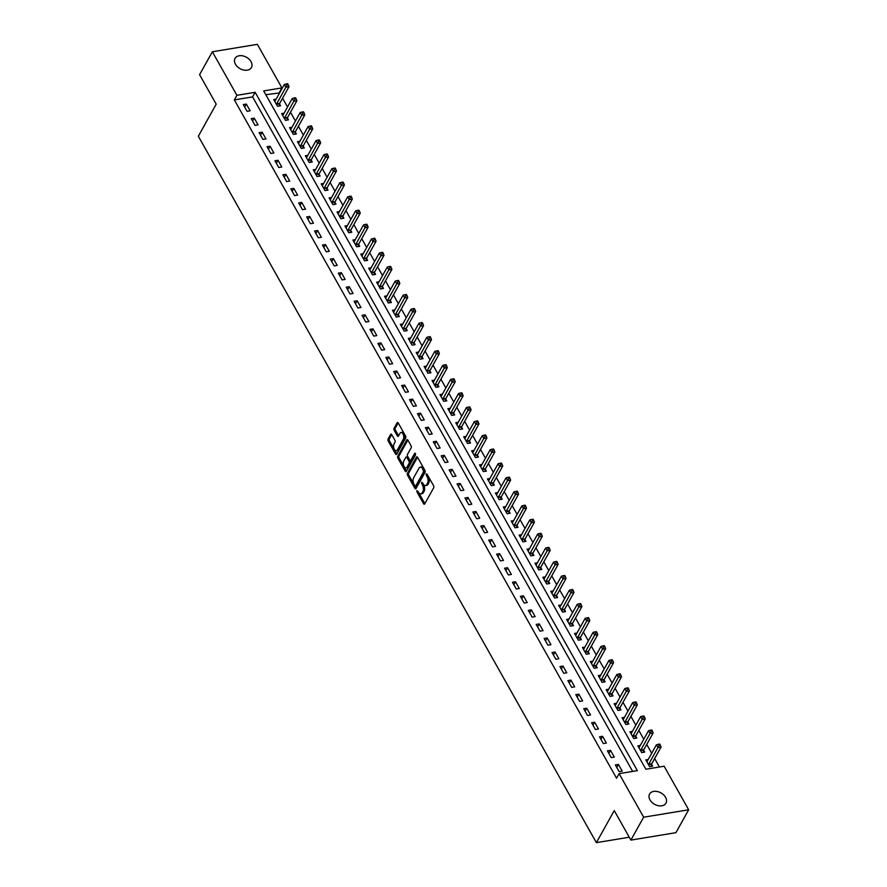 <?xml version="1.0" encoding="UTF-8"?>
<svg xmlns="http://www.w3.org/2000/svg" width="887" height="887" viewBox="0 0 887 887"><rect width="100%" height="100%" fill="white"/><g stroke="black" fill="none" stroke-linecap="round" stroke-linejoin="round"><path stroke-width="1.33" d="M416.868 490.6L416.957 491.997L423.565 503.716A1.441 0.776 -99.4 0 0 424.296 504.237A1.441 0.776 -99.4 0 0 424.685 503.927L433.71 487.739A1.441 0.776 -99.4 0 0 433.588 485.743L426.98 474.013L426.203 473.88L426.281 475.277L427.135 476.796A4.601 2.473 -99.4 0 1 427.523 483.204L426.769 484.546A4.601 2.473 -99.4 0 1 425.527 485.555A4.601 2.473 -99.4 0 1 423.177 483.892L421.536 482.24L422.478 485.156A4.601 2.473 -99.4 0 1 422.855 491.564L422.101 492.906A4.601 2.473 -99.4 0 1 420.87 493.915A4.601 2.473 -99.4 0 1 418.509 492.252L416.868 490.6M418.01 491.365L424.773 503.517A1.441 0.776 -99.4 0 0 424.851 503.628M427.334 474.645L428.354 476.596L427.135 476.796M422.678 483.005L423.687 484.956L422.478 485.156M251.043 61.669A9.369 6.531 -150.8 0 1 251.431 67.512A9.369 6.531 -150.8 0 1 243.737 70.04A9.369 6.531 -150.8 0 1 235.465 64.241A9.369 6.531 -150.8 0 1 235.077 58.387A9.369 6.531 -150.8 0 1 242.783 55.87A9.369 6.531 -150.8 0 1 251.043 61.669M665.56 797.313A9.369 6.531 -150.8 0 1 665.949 803.167A9.369 6.531 -150.8 0 1 658.254 805.684A9.369 6.531 -150.8 0 1 649.983 799.886A9.369 6.531 -150.8 0 1 649.594 794.031A9.369 6.531 -150.8 0 1 657.289 791.514A9.369 6.531 -150.8 0 1 665.56 797.313M391.755 434.663A1.441 0.776 -99.4 0 0 391.023 434.142A1.441 0.776 -99.4 0 0 390.635 434.453L388.096 438.998A1.441 0.776 -99.4 0 0 388.218 440.994L395.558 454.022A1.441 0.776 -99.4 0 0 396.289 454.532A1.441 0.776 -99.4 0 0 396.677 454.222L405.703 438.045A1.441 0.776 -99.4 0 0 405.581 436.038L398.252 423.021A1.441 0.776 -99.4 0 0 397.509 422.5A1.441 0.776 -99.4 0 0 397.121 422.811L394.072 428.299A1.441 0.776 -99.4 0 0 394.183 430.306L397.332 435.872A1.441 0.776 -99.4 0 0 398.063 436.393A1.441 0.776 -99.4 0 0 398.451 436.071L399.97 433.355A3.847 2.073 -99.4 0 1 401.002 432.512A3.847 2.073 -99.4 0 1 403.397 434.874A3.847 2.073 -99.4 0 1 403.297 439.265L397.354 449.909A3.847 2.073 -99.4 0 1 396.312 450.751A3.847 2.073 -99.4 0 1 393.917 448.39A3.847 2.073 -99.4 0 1 394.028 444.01L395.014 442.236A1.441 0.776 -99.4 0 0 394.892 440.229L391.755 434.663M688.667 809.787L675.905 832.682L630.879 840.1L614.259 810.596L596.374 842.65L198.333 136.221L216.206 104.167L199.586 74.663L212.359 51.768L257.374 44.35L281.911 87.902L263.661 90.917L645.88 769.24L664.13 766.224L688.667 809.787L643.652 817.204L619.115 773.652L637.365 770.637L255.146 92.315L236.896 95.319L212.359 51.768M630.879 840.1L643.652 817.204M632.664 771.413L252.595 96.894L234.345 99.898L616.554 778.232L619.115 773.652M234.345 99.898L236.896 95.319M407.432 473.303A1.441 0.776 -99.4 0 0 407.554 475.31L414.894 488.327A1.441 0.776 -99.4 0 0 415.626 488.848A1.441 0.776 -99.4 0 0 416.014 488.537L425.039 472.35A1.441 0.776 -99.4 0 0 424.917 470.354L417.577 457.326A1.441 0.776 -99.4 0 0 416.846 456.816A1.441 0.776 -99.4 0 0 416.458 457.127L407.432 473.303L408.652 473.104A1.441 0.776 -99.4 0 0 408.774 475.11L416.103 488.127A1.441 0.776 -99.4 0 0 416.169 488.238M405.226 471.174L397.886 458.158A1.441 0.776 -99.4 0 1 397.764 456.151L406.789 439.974A1.441 0.776 -99.4 0 1 407.177 439.653A1.441 0.776 -99.4 0 1 407.92 440.174L411.058 445.751A1.441 0.776 -99.4 0 1 411.18 447.747L407.51 454.31A1.441 0.776 -99.4 0 0 407.632 456.317L409.716 460.009A1.441 0.776 -99.4 0 0 410.448 460.53A1.441 0.776 -99.4 0 0 410.836 460.209L414.65 453.379L415.526 454.931L406.346 471.374A1.441 0.776 -99.4 0 1 405.958 471.696A1.441 0.776 -99.4 0 1 405.226 471.174L406.434 470.975L399.106 457.958L397.886 458.158M622.208 771.158L618.416 764.406L615.367 764.916L619.17 771.657L622.208 771.158M614.292 757.099L610.5 750.358L607.451 750.857L611.254 757.609L614.292 757.099M606.375 743.051L602.583 736.31L599.534 736.809L603.337 743.561L606.375 743.051M598.459 729.003L594.667 722.262L591.618 722.761L595.421 729.502L598.459 729.003M590.542 714.955L586.75 708.214L583.701 708.713L587.504 715.454L590.542 714.955M582.626 700.907L578.834 694.166L575.785 694.665L579.588 701.406L582.626 700.907M574.709 686.86L570.918 680.107L567.868 680.617L571.671 687.358L574.709 686.86M566.793 672.801L563.001 666.059L559.952 666.558L563.755 673.311L566.793 672.801M558.877 658.753L555.085 652.012L552.036 652.51L555.839 659.252L558.877 658.753M550.96 644.705L547.168 637.964L544.119 638.463L547.922 645.204L550.96 644.705M543.044 630.657L539.252 623.916L536.203 624.415L540.006 631.156L543.044 630.657M535.127 616.609L531.324 609.857L528.286 610.367L532.089 617.108L535.127 616.609M527.211 602.561L523.408 595.809L520.37 596.319L524.173 603.06L527.211 602.561M519.294 588.502L515.491 581.761L512.453 582.26L516.256 589.012L519.294 588.502M511.378 574.454L507.575 567.713L504.537 568.212L508.34 574.953L511.378 574.454M503.461 560.407L499.658 553.665L496.62 554.164L500.423 560.906L503.461 560.407M495.545 546.359L491.742 539.618L488.704 540.116L492.507 546.858L495.545 546.359M487.628 532.311L483.825 525.559L480.787 526.069L484.59 532.81L487.628 532.311M479.712 518.252L475.909 511.511L472.871 512.01L476.674 518.762L479.712 518.252M471.795 504.204L467.992 497.463L464.954 497.962L468.757 504.714L471.795 504.204M463.879 490.156L460.076 483.415L457.038 483.914L460.841 490.655L463.879 490.156M455.962 476.108L452.159 469.367L449.121 469.866L452.924 476.607L455.962 476.108M448.046 462.06L444.243 455.319L441.205 455.818L445.008 462.559L448.046 462.06M440.129 448.013L436.326 441.26L433.288 441.77L437.091 448.512L440.129 448.013M432.213 433.954L428.41 427.212L425.372 427.711L429.175 434.464L432.213 433.954M424.296 419.906L420.493 413.165L417.455 413.664L421.258 420.405L424.296 419.906M416.38 405.858L412.577 399.117L409.539 399.616L413.342 406.357L416.38 405.858M408.463 391.81L404.66 385.069L401.623 385.568L405.426 392.309L408.463 391.81M400.547 377.762L396.744 371.021L393.706 371.52L397.509 378.261L400.547 377.762M392.631 363.714L388.828 356.962L385.79 357.472L389.593 364.213L392.631 363.714M384.714 349.655L380.911 342.914L377.873 343.413L381.676 350.165L384.714 349.655M376.798 335.608L372.995 328.866L369.957 329.365L373.76 336.106L376.798 335.608M368.881 321.56L365.078 314.818L362.04 315.317L365.843 322.059L368.881 321.56M360.965 307.512L357.162 300.771L354.124 301.27L357.927 308.011L360.965 307.512M353.048 293.464L349.245 286.712L346.207 287.222L350.01 293.963L353.048 293.464M345.132 279.416L341.329 272.664L338.291 273.163L342.094 279.915L345.132 279.416M337.215 265.357L333.412 258.616L330.374 259.115L334.166 265.867L337.215 265.357M329.299 251.309L325.496 244.568L322.458 245.067L326.25 251.808L329.299 251.309M321.382 237.261L317.579 230.52L314.541 231.019L318.333 237.76L321.382 237.261M313.466 223.214L309.663 216.472L306.625 216.971L310.417 223.712L313.466 223.214M305.549 209.166L301.746 202.413L298.708 202.923L302.5 209.665L305.549 209.166M297.633 195.107L293.83 188.366L290.792 188.864L294.584 195.617L297.633 195.107M289.716 181.059L285.913 174.318L282.875 174.817L286.667 181.569L289.716 181.059M281.8 167.011L277.997 160.27L274.959 160.769L278.751 167.51L281.8 167.011M273.883 152.963L270.08 146.222L267.042 146.721L270.834 153.462L273.883 152.963M265.967 138.915L262.164 132.174L259.126 132.673L262.918 139.414L265.967 138.915M258.05 124.867L254.247 118.115L251.209 118.625L255.001 125.366L258.05 124.867M250.134 110.808L246.331 104.067L243.293 104.566L247.085 111.319L250.134 110.808M659.429 767L654.661 758.54M651.69 753.263L646.745 744.492M643.774 739.215L638.828 730.444M635.857 725.167L630.912 716.397M627.941 711.119L622.996 702.338M620.024 697.071L615.079 688.29M612.108 683.023L607.163 674.242M604.191 668.964L599.246 660.194M596.275 654.916L591.33 646.146M588.358 640.869L583.413 632.087M580.442 626.821L575.497 618.039M572.525 612.773L567.58 603.992M564.609 598.725L559.664 589.944M556.692 584.666L551.747 575.896M548.776 570.618L543.831 561.848M540.859 556.57L535.914 547.789M532.943 542.522L527.998 533.741M525.026 528.475L520.081 519.693M517.11 514.416L512.165 505.645M509.193 500.368L504.248 491.598M501.277 486.32L496.332 477.55M493.36 472.272L488.415 463.491M485.444 458.224L480.499 449.443M477.528 444.176L472.583 435.395M469.611 430.117L464.666 421.347M461.695 416.07L456.75 407.299M453.778 402.022L448.833 393.251M445.862 387.974L440.917 379.192M437.945 373.926L433 365.145M430.029 359.878L425.084 351.097M422.112 345.819L417.167 337.049M414.196 331.771L409.251 323.001M406.279 317.723L401.334 308.942M398.363 303.676L393.418 294.894M390.446 289.628L385.501 280.846M382.53 275.569L377.585 266.799M374.613 261.521L369.668 252.751M366.697 247.473L361.752 238.703M358.78 233.425L353.835 224.644M350.864 219.377L345.919 210.596M342.947 205.329L338.002 196.548M335.031 191.27L330.075 182.5M327.103 177.223L322.158 168.452M319.187 163.175L314.242 154.405M311.27 149.127L306.325 140.346M303.354 135.079L298.409 126.298M295.438 121.031L290.492 112.25M287.521 106.972L282.576 98.202M279.605 92.924L265.812 94.721M648.22 759.494L645.791 759.893L649.583 766.645L652.632 766.135L651.601 764.317M640.303 745.446L637.875 745.845L641.667 752.597L644.716 752.087L643.685 750.258M632.387 731.398L629.958 731.797L633.75 738.538L636.799 738.039L635.768 736.21M624.47 717.35L622.042 717.749L625.834 724.491L628.883 723.992L627.852 722.162M616.554 703.302L614.126 703.701L617.917 710.443L620.967 709.944L619.935 708.114M608.637 689.243L606.209 689.654L610.001 696.395L613.05 695.896L612.019 694.066M600.721 675.195L598.293 675.595L602.085 682.347L605.134 681.837L604.102 680.019M592.804 661.148L590.376 661.547L594.168 668.288L597.217 667.789L596.186 665.96M584.888 647.1L582.46 647.499L586.252 654.24L589.301 653.741L588.269 651.912M576.971 633.052L574.543 633.451L578.335 640.192L581.384 639.693L580.353 637.864M569.055 619.004L566.627 619.403L570.419 626.144L573.468 625.645L572.437 623.816M561.138 604.945L558.699 605.355L562.502 612.097L565.551 611.598L564.52 609.768M553.222 590.897L550.783 591.296L554.586 598.049L557.635 597.539L556.604 595.709M545.305 576.849L542.866 577.249L546.669 583.99L549.718 583.491L548.687 581.661M537.389 562.801L534.95 563.201L538.753 569.942L541.802 569.443L540.771 567.613M529.461 548.754L527.033 549.153L530.836 555.894L533.874 555.395L532.854 553.566M521.545 534.706L519.117 535.105L522.92 541.846L525.958 541.347L524.938 539.518M513.628 520.647L511.2 521.046L515.003 527.798L518.041 527.299L517.021 525.47M505.712 506.599L503.284 506.998L507.087 513.75L510.125 513.24L509.105 511.411M497.795 492.551L495.367 492.95L499.17 499.691L502.208 499.193L501.188 497.363M489.879 478.503L487.451 478.902L491.254 485.644L494.292 485.145L493.261 483.315M481.963 464.455L479.534 464.855L483.337 471.596L486.375 471.097L485.344 469.267M474.046 450.408L471.618 450.807L475.421 457.548L478.459 457.049L477.428 455.219M466.13 436.349L463.701 436.748L467.504 443.5L470.542 442.99L469.511 441.172M458.213 422.301L455.785 422.7L459.588 429.452L462.626 428.942L461.595 427.113M450.297 408.253L447.868 408.652L451.671 415.393L454.709 414.894L453.678 413.065M442.38 394.205L439.952 394.604L443.755 401.345L446.793 400.846L445.762 399.017M434.464 380.157L432.036 380.556L435.839 387.297L438.877 386.799L437.845 384.969M426.547 366.098L424.119 366.508L427.922 373.25L430.96 372.751L429.929 370.921M418.631 352.05L416.203 352.449L420.006 359.202L423.044 358.692L422.012 356.873M410.714 338.002L408.286 338.402L412.089 345.143L415.127 344.644L414.096 342.814M402.798 323.955L400.37 324.354L404.173 331.095L407.211 330.596L406.179 328.767M394.881 309.907L392.453 310.306L396.256 317.047L399.294 316.548L398.263 314.719M386.965 295.859L384.537 296.258L388.34 302.999L391.378 302.5L390.347 300.671M379.048 281.8L376.62 282.21L380.423 288.951L383.461 288.452L382.43 286.623M371.132 267.752L368.704 268.151L372.507 274.903L375.545 274.393L374.514 272.564M363.215 253.704L360.787 254.103L364.59 260.845L367.628 260.346L366.597 258.516M355.299 239.656L352.871 240.055L356.674 246.797L359.712 246.298L358.681 244.468M347.382 225.608L344.954 226.008L348.757 232.749L351.795 232.25L350.764 230.42M339.466 211.561L337.038 211.96L340.841 218.701L343.879 218.202L342.848 216.373M331.55 197.502L329.121 197.901L332.924 204.653L335.962 204.154L334.931 202.325M323.633 183.454L321.205 183.853L325.008 190.605L328.046 190.095L327.015 188.266M315.717 169.406L313.288 169.805L317.091 176.546L320.129 176.047L319.098 174.218M307.8 155.358L305.372 155.757L309.175 162.498L312.213 161.999L311.182 160.17M299.884 141.31L297.455 141.709L301.258 148.451L304.296 147.952L303.265 146.122M291.967 127.251L289.539 127.661L293.342 134.403L296.38 133.904L295.349 132.074M284.051 113.203L281.623 113.603L285.426 120.355L288.463 119.845L287.432 118.026M276.134 99.156L273.706 99.555L277.509 106.296L280.547 105.797L279.516 103.967M596.374 842.65L629.271 837.228M279.361 92.481L281.911 87.902M252.595 96.894L255.146 92.315M618.416 764.406L616.764 767.377M610.5 750.358L608.848 753.329M602.583 736.31L600.92 739.27M594.667 722.262L593.004 725.222M586.75 708.214L585.087 711.174M578.834 694.166L577.171 697.127M570.918 680.107L569.254 683.079M563.001 666.059L561.338 669.031M555.085 652.012L553.421 654.972M547.168 637.964L545.505 640.924M539.252 623.916L537.589 626.876M531.324 609.857L529.672 612.828M523.408 595.809L521.756 598.78M515.491 581.761L513.839 584.733M507.575 567.713L505.923 570.674M499.658 553.665L498.006 556.626M491.742 539.618L490.09 542.578M483.825 525.559L482.173 528.53M475.909 511.511L474.257 514.482M467.992 497.463L466.34 500.423M460.076 483.415L458.424 486.375M452.159 469.367L450.507 472.327M444.243 455.319L442.591 458.28M436.326 441.26L434.674 444.232M428.41 427.212L426.758 430.184M420.493 413.165L418.841 416.125M412.577 399.117L410.925 402.077M404.66 385.069L403.008 388.029M396.744 371.021L395.092 373.981M388.828 356.962L387.175 359.934M380.911 342.914L379.259 345.886M372.995 328.866L371.343 331.827M365.078 314.818L363.426 317.779M357.162 300.771L355.51 303.731M349.245 286.712L347.593 289.683M341.329 272.664L339.677 275.635M333.412 258.616L331.76 261.576M325.496 244.568L323.844 247.528M317.579 230.52L315.927 233.481M309.663 216.472L308.011 219.433M301.746 202.413L300.094 205.385M293.83 188.366L292.178 191.337M285.913 174.318L284.261 177.278M277.997 160.27L276.345 163.23M270.08 146.222L268.428 149.182M262.164 132.174L260.512 135.134M254.247 118.115L252.595 121.087M246.331 104.067L244.679 107.039M420.87 493.915L422.079 493.715A4.601 2.473 -99.4 0 0 423.321 492.706L422.101 492.906M423.687 484.956A4.601 2.473 -99.4 0 1 424.075 491.365L423.321 492.706M425.527 485.555L426.747 485.355A4.601 2.473 -99.4 0 0 427.989 484.346L426.769 484.546M428.354 476.596A4.601 2.473 -99.4 0 1 428.743 483.005L427.989 484.346M417.511 457.215L408.652 473.104M414.905 485.854L415.693 485.998L423.62 471.795L422.633 468.791A4.601 2.473 -99.4 0 0 420.283 467.139A4.601 2.473 -99.4 0 0 419.041 468.136L413.619 477.849A4.601 2.473 -99.4 0 0 414.007 484.258L414.905 485.854M416.313 485.899L415.693 485.998M420.283 467.139L421.491 466.939A4.601 2.473 -99.4 0 1 423.842 468.591L424.829 471.596L416.912 485.799M407.843 440.063L398.984 455.951A1.441 0.776 -99.4 0 0 399.106 457.958M410.448 460.53L411.668 460.331A1.441 0.776 -99.4 0 0 412.056 460.009L415.548 453.767M403.718 461.118A3.847 2.073 -99.4 0 0 403.607 465.509A3.847 2.073 -99.4 0 0 406.002 467.859A3.847 2.073 -99.4 0 0 407.044 467.028L409.14 463.269A1.441 0.776 -99.4 0 0 409.018 461.273L406.933 457.57A1.441 0.776 -99.4 0 0 406.202 457.049A1.441 0.776 -99.4 0 0 405.814 457.37L403.718 461.118M406.002 467.859L407.222 467.66A3.847 2.073 -99.4 0 0 408.264 466.828L407.044 467.028M406.202 457.049L407.41 456.849A1.441 0.776 -99.4 0 1 408.153 457.37L410.226 461.063A1.441 0.776 -99.4 0 1 410.348 463.069L408.264 466.828M396.312 450.751L397.531 450.552A3.847 2.073 -99.4 0 0 398.562 449.709L397.354 449.909M401.002 432.512L402.221 432.313A3.847 2.073 -99.4 0 1 404.616 434.674A3.847 2.073 -99.4 0 1 404.505 439.054L398.562 449.709M398.174 422.911L395.28 428.099A1.441 0.776 -99.4 0 0 395.402 430.095L398.54 435.672A1.441 0.776 -99.4 0 0 398.607 435.783M391.688 434.552L389.315 438.799A1.441 0.776 -99.4 0 0 389.437 440.795L396.777 453.811A1.441 0.776 -99.4 0 0 396.844 453.933M651.213 766.379L651.635 764.139A1.464 0.787 80.6 0 1 651.779 763.718L661.07 747.042L658.032 747.553L656.447 744.736L647.155 761.412A1.464 0.787 80.6 0 1 646.911 761.667L646.823 761.722M648.552 764.816L648.585 764.638A1.464 0.787 80.6 0 1 648.73 764.217L659.13 745.368L660.349 745.169L659.717 744.038L658.498 744.237L659.13 745.368M656.447 744.736L658.498 744.237M660.349 745.169L661.07 747.042M643.297 752.32L643.718 750.092A1.464 0.787 80.6 0 1 643.862 749.67L653.154 732.995L650.116 733.494L648.53 730.688L639.239 747.353A1.464 0.787 80.6 0 1 638.995 747.619L638.906 747.674M640.636 750.768L640.669 750.59A1.464 0.787 80.6 0 1 640.813 750.169L651.213 731.309L652.433 731.11L651.801 729.99L650.581 730.189L651.213 731.309M648.53 730.688L650.581 730.189M652.433 731.11L653.154 732.995M635.38 738.272L635.802 736.044A1.464 0.787 80.6 0 1 635.946 735.611L645.237 718.947L642.199 719.446L640.614 716.641L631.322 733.305A1.464 0.787 80.6 0 1 631.078 733.571L630.99 733.627M632.719 736.709L632.753 736.543A1.464 0.787 80.6 0 1 632.897 736.121L643.297 717.261L644.516 717.062L643.884 715.942L642.665 716.142L643.297 717.261M640.614 716.641L642.665 716.142M644.516 717.062L645.237 718.947M627.464 724.224L627.885 721.985A1.464 0.787 80.6 0 1 628.029 721.563L637.321 704.899L634.283 705.398L632.697 702.593L623.406 719.257A1.464 0.787 80.6 0 1 623.162 719.523L623.073 719.579M624.803 722.661L624.836 722.495A1.464 0.787 80.6 0 1 624.98 722.062L635.38 703.214L636.6 703.014L635.968 701.894L634.748 702.094L635.38 703.214M632.697 702.593L634.748 702.094M636.6 703.014L637.321 704.899M619.547 710.177L619.969 707.937A1.464 0.787 80.6 0 1 620.113 707.516L629.404 690.851L626.366 691.35L624.781 688.534L615.489 705.209A1.464 0.787 80.6 0 1 615.245 705.464L615.157 705.531M616.886 708.613L616.92 708.436A1.464 0.787 80.6 0 1 617.064 708.014L627.464 689.166L628.683 688.966L628.051 687.835L626.832 688.046L627.464 689.166M624.781 688.534L626.832 688.046M628.683 688.966L629.404 690.851M611.631 696.129L612.052 693.889A1.464 0.787 80.6 0 1 612.196 693.468L621.488 676.803L618.45 677.302L616.864 674.486L607.573 691.161A1.464 0.787 80.6 0 1 607.329 691.416L607.24 691.472M608.97 694.565L609.003 694.388A1.464 0.787 80.6 0 1 609.147 693.967L619.547 675.118L620.767 674.918L620.135 673.787L618.915 673.987L619.547 675.118M616.864 674.486L618.915 673.987M620.767 674.918L621.488 676.803M603.714 682.07L604.136 679.841A1.464 0.787 80.6 0 1 604.28 679.42L613.571 662.744L610.533 663.254L608.948 660.438L599.656 677.114A1.464 0.787 80.6 0 1 599.412 677.369L599.313 677.424M601.053 680.517L601.087 680.34A1.464 0.787 80.6 0 1 601.231 679.919L611.631 661.07L612.85 660.859L612.218 659.74L610.999 659.939L611.631 661.07M608.948 660.438L610.999 659.939M612.85 660.859L613.571 662.744M595.798 668.022L596.219 665.793A1.464 0.787 80.6 0 1 596.363 665.372L605.655 648.696L602.617 649.195L601.031 646.39L591.74 663.055A1.464 0.787 80.6 0 1 591.496 663.321L591.396 663.376M593.137 666.47L593.17 666.292A1.464 0.787 80.6 0 1 593.314 665.871L603.714 647.011L604.934 646.811L604.302 645.692L603.082 645.891L603.714 647.011M601.031 646.39L603.082 645.891M604.934 646.811L605.655 648.696M587.881 653.974L588.303 651.745A1.464 0.787 80.6 0 1 588.447 651.313L597.738 634.648L594.7 635.147L593.115 632.342L583.823 649.007A1.464 0.787 80.6 0 1 583.579 649.273L583.48 649.328M585.22 652.411L585.254 652.244A1.464 0.787 80.6 0 1 585.398 651.823L595.798 632.963L597.018 632.764L596.386 631.644L595.166 631.843L595.798 632.963M593.115 632.342L595.166 631.843M597.018 632.764L597.738 634.648M579.965 639.926L580.386 637.686A1.464 0.787 80.6 0 1 580.53 637.265L589.822 620.601L586.784 621.1L585.198 618.294L575.907 634.959A1.464 0.787 80.6 0 1 575.663 635.214L575.563 635.28M577.304 638.363L577.337 638.197A1.464 0.787 80.6 0 1 577.481 637.764L587.881 618.915L589.101 618.716L588.469 617.596L587.249 617.795L587.881 618.915M585.198 618.294L587.249 617.795M589.101 618.716L589.822 620.601M572.048 625.878L572.47 623.639A1.464 0.787 80.6 0 1 572.614 623.217L581.905 606.553L578.867 607.052L577.282 604.235L567.99 620.911A1.464 0.787 80.6 0 1 567.747 621.166L567.647 621.233M569.387 624.315L569.421 624.138A1.464 0.787 80.6 0 1 569.565 623.716L579.965 604.867L581.185 604.668L580.553 603.537L579.333 603.748L579.965 604.867M577.282 604.235L579.333 603.748M581.185 604.668L581.905 606.553M564.132 611.83L564.553 609.591A1.464 0.787 80.6 0 1 564.697 609.169L573.989 592.494L570.951 593.004L569.365 590.188L560.063 606.863A1.464 0.787 80.6 0 1 559.83 607.118L559.73 607.174M561.471 610.267L561.504 610.09A1.464 0.787 80.6 0 1 561.648 609.668L572.048 590.82L573.268 590.62L572.636 589.489L571.416 589.689L572.048 590.82M569.365 590.188L571.416 589.689M573.268 590.62L573.989 592.494M556.216 597.771L556.637 595.543A1.464 0.787 80.6 0 1 556.781 595.122L566.072 578.446L563.034 578.956L561.449 576.14L552.146 592.804A1.464 0.787 80.6 0 1 551.914 593.07L551.814 593.126M553.555 596.219L553.588 596.042A1.464 0.787 80.6 0 1 553.732 595.62L564.132 576.772L565.352 576.561L564.72 575.441L563.5 575.641L564.132 576.772M561.449 576.14L563.5 575.641M565.352 576.561L566.072 578.446M548.299 583.724L548.72 581.495A1.464 0.787 80.6 0 1 548.865 581.074L558.156 564.398L555.118 564.897L553.532 562.092L544.23 578.756A1.464 0.787 80.6 0 1 543.997 579.023L543.897 579.078M545.638 582.171L545.671 581.994A1.464 0.787 80.6 0 1 545.815 581.573L556.216 562.713L557.435 562.513L556.803 561.393L555.584 561.593L556.216 562.713M553.532 562.092L555.584 561.593M557.435 562.513L558.156 564.398M540.383 569.676L540.804 567.436A1.464 0.787 80.6 0 1 540.948 567.015L550.239 550.35L547.201 550.849L545.616 548.044L536.313 564.709A1.464 0.787 80.6 0 1 536.081 564.975L535.981 565.03M537.722 568.112L537.755 567.946A1.464 0.787 80.6 0 1 537.899 567.525L548.299 548.665L549.519 548.465L548.887 547.346L547.667 547.545L548.299 548.665M545.616 548.044L547.667 547.545M549.519 548.465L550.239 550.35M532.466 555.628L532.876 553.388A1.464 0.787 80.6 0 1 533.032 552.967L542.323 536.302L539.285 536.801L537.699 533.996L528.397 550.661A1.464 0.787 80.6 0 1 528.164 550.916L528.064 550.982M529.805 554.065L529.838 553.898A1.464 0.787 80.6 0 1 529.982 553.466L540.383 534.617L541.602 534.417L540.97 533.298L539.751 533.497L540.383 534.617M537.699 533.996L539.751 533.497M541.602 534.417L542.323 536.302M524.55 541.58L524.96 539.34A1.464 0.787 80.6 0 1 525.115 538.919L534.406 522.255L531.368 522.753L529.783 519.937L520.481 536.613A1.464 0.787 80.6 0 1 520.248 536.868L520.148 536.934M521.889 540.017L521.922 539.839A1.464 0.787 80.6 0 1 522.066 539.418L532.466 520.569L533.686 520.37L533.054 519.239L531.834 519.438L532.466 520.569M529.783 519.937L531.834 519.438M533.686 520.37L534.406 522.255M516.633 527.532L517.043 525.292A1.464 0.787 80.6 0 1 517.199 524.871L526.49 508.196L523.452 508.706L521.866 505.889L512.564 522.565A1.464 0.787 80.6 0 1 512.331 522.82L512.231 522.875M513.972 525.969L514.005 525.791A1.464 0.787 80.6 0 1 514.15 525.37L524.55 506.521L525.769 506.322L525.137 505.191L523.918 505.39L524.55 506.521M521.866 505.889L523.918 505.39M525.769 506.322L526.49 508.196M508.717 513.473L509.127 511.245A1.464 0.787 80.6 0 1 509.282 510.823L518.573 494.148L515.535 494.647L513.95 491.841L504.648 508.506A1.464 0.787 80.6 0 1 504.415 508.772L504.315 508.828M506.056 511.921L506.089 511.744A1.464 0.787 80.6 0 1 506.233 511.322L516.633 492.462L517.853 492.263L517.221 491.143L516.001 491.343L516.633 492.462M513.95 491.841L516.001 491.343M517.853 492.263L518.573 494.148M500.8 499.425L501.21 497.197A1.464 0.787 80.6 0 1 501.366 496.764L510.657 480.1L507.619 480.599L506.033 477.794L496.731 494.458A1.464 0.787 80.6 0 1 496.498 494.724L496.398 494.78M498.139 497.862L498.172 497.696A1.464 0.787 80.6 0 1 498.317 497.274L508.717 478.415L509.936 478.215L509.304 477.095L508.085 477.295L508.717 478.415M506.033 477.794L508.085 477.295M509.936 478.215L510.657 480.1M492.884 485.377L493.294 483.138A1.464 0.787 80.6 0 1 493.438 482.716L502.741 466.052L499.703 466.551L498.117 463.746L488.815 480.41A1.464 0.787 80.6 0 1 488.582 480.676L488.482 480.732M490.223 483.814L490.256 483.648A1.464 0.787 80.6 0 1 490.4 483.227L500.8 464.367L502.02 464.167L501.388 463.047L500.168 463.247L500.8 464.367M498.117 463.746L500.168 463.247M502.02 464.167L502.741 466.052M484.967 471.33L485.377 469.09A1.464 0.787 80.6 0 1 485.522 468.669L494.824 452.004L491.786 452.503L490.201 449.698L480.898 466.362A1.464 0.787 80.6 0 1 480.665 466.617L480.566 466.684M482.306 469.766L482.34 469.589A1.464 0.787 80.6 0 1 482.484 469.168L492.884 450.319L494.103 450.119L493.471 448.999L492.252 449.199L492.884 450.319M490.201 449.698L492.252 449.199M494.103 450.119L494.824 452.004M477.051 457.282L477.461 455.042A1.464 0.787 80.6 0 1 477.605 454.621L486.908 437.956L483.87 438.455L482.284 435.639L472.982 452.315A1.464 0.787 80.6 0 1 472.749 452.57L472.649 452.636M474.39 455.718L474.423 455.541A1.464 0.787 80.6 0 1 474.567 455.12L484.967 436.271L486.187 436.071L485.555 434.94L484.335 435.14L484.967 436.271M482.284 435.639L484.335 435.14M486.187 436.071L486.908 437.956M469.134 443.234L469.545 440.994A1.464 0.787 80.6 0 1 469.689 440.573L478.991 423.897L475.953 424.407L474.368 421.591L465.065 438.267A1.464 0.787 80.6 0 1 464.832 438.522L464.733 438.577M466.473 441.671L466.507 441.493A1.464 0.787 80.6 0 1 466.651 441.072L477.051 422.223L478.27 422.024L477.638 420.893L476.419 421.092L477.051 422.223M474.368 421.591L476.419 421.092M478.27 422.024L478.991 423.897M461.218 429.175L461.628 426.946A1.464 0.787 80.6 0 1 461.772 426.525L471.075 409.849L468.037 410.348L466.451 407.543L457.149 424.208A1.464 0.787 80.6 0 1 456.916 424.474L456.816 424.529M458.557 427.623L458.59 427.445A1.464 0.787 80.6 0 1 458.734 427.024L469.134 408.164L470.354 407.965L469.722 406.845L468.502 407.044L469.134 408.164M466.451 407.543L468.502 407.044M470.354 407.965L471.075 409.849M453.301 415.127L453.712 412.898A1.464 0.787 80.6 0 1 453.856 412.466L463.158 395.802L460.12 396.301L458.535 393.495L449.232 410.16A1.464 0.787 80.6 0 1 448.999 410.426L448.9 410.481M450.64 413.564L450.674 413.397A1.464 0.787 80.6 0 1 450.818 412.976L461.218 394.116L462.437 393.917L461.805 392.797L460.586 392.996L461.218 394.116M458.535 393.495L460.586 392.996M462.437 393.917L463.158 395.802M445.385 401.079L445.795 398.84A1.464 0.787 80.6 0 1 445.939 398.418L455.242 381.754L452.204 382.253L450.618 379.448L441.316 396.112A1.464 0.787 80.6 0 1 441.083 396.378L440.983 396.434M442.724 399.516L442.757 399.35A1.464 0.787 80.6 0 1 442.901 398.917L453.301 380.068L454.521 379.869L453.889 378.749L452.669 378.949L453.301 380.068M450.618 379.448L452.669 378.949M454.521 379.869L455.242 381.754M437.468 387.031L437.879 384.792A1.464 0.787 80.6 0 1 438.023 384.37L447.325 367.706L444.287 368.205L442.702 365.389L433.399 382.064A1.464 0.787 80.6 0 1 433.166 382.319L433.067 382.386M434.807 385.468L434.841 385.291A1.464 0.787 80.6 0 1 434.985 384.869L445.385 366.021L446.604 365.821L445.973 364.69L444.753 364.901L445.385 366.021M442.702 365.389L444.753 364.901M446.604 365.821L447.325 367.706M429.552 372.983L429.962 370.744A1.464 0.787 80.6 0 1 430.106 370.322L439.409 353.658L436.371 354.157L434.785 351.341L425.483 368.016A1.464 0.787 80.6 0 1 425.25 368.271L425.15 368.327M426.891 371.42L426.924 371.243A1.464 0.787 80.6 0 1 427.068 370.821L437.468 351.973L438.688 351.773L438.056 350.642L436.836 350.842L437.468 351.973M434.785 351.341L436.836 350.842M438.688 351.773L439.409 353.658M421.635 358.925L422.046 356.696A1.464 0.787 80.6 0 1 422.19 356.275L431.492 339.599L428.454 340.109L426.869 337.293L417.566 353.957A1.464 0.787 80.6 0 1 417.333 354.223L417.234 354.279M418.974 357.372L419.008 357.195A1.464 0.787 80.6 0 1 419.152 356.774L429.552 337.925L430.772 337.714L430.14 336.594L428.92 336.794L429.552 337.925M426.869 337.293L428.92 336.794M430.772 337.714L431.492 339.599M413.719 344.877L414.129 342.648A1.464 0.787 80.6 0 1 414.273 342.227L423.576 325.551L420.538 326.05L418.952 323.245L409.65 339.909A1.464 0.787 80.6 0 1 409.417 340.176L409.317 340.231M411.058 343.324L411.091 343.147A1.464 0.787 80.6 0 1 411.235 342.726L421.635 323.866L422.855 323.666L422.223 322.546L421.003 322.746L421.635 323.866M418.952 323.245L421.003 322.746M422.855 323.666L423.576 325.551M405.802 330.829L406.213 328.6A1.464 0.787 80.6 0 1 406.357 328.168L415.659 311.503L412.621 312.002L411.036 309.197L401.733 325.862A1.464 0.787 80.6 0 1 401.501 326.128L401.401 326.183M403.142 329.265L403.175 329.099A1.464 0.787 80.6 0 1 403.319 328.678L413.719 309.818L414.939 309.618L414.307 308.499L413.087 308.698L413.719 309.818M411.036 309.197L413.087 308.698M414.939 309.618L415.659 311.503M397.886 316.781L398.296 314.541A1.464 0.787 80.6 0 1 398.44 314.12L407.743 297.455L404.705 297.954L403.119 295.149L393.817 311.814A1.464 0.787 80.6 0 1 393.584 312.069L393.484 312.135M395.225 315.218L395.258 315.051A1.464 0.787 80.6 0 1 395.402 314.619L405.802 295.77L407.022 295.571L406.379 294.451L405.171 294.65L405.802 295.77M403.119 295.149L405.171 294.65M407.022 295.571L407.743 297.455M389.958 302.733L390.38 300.493A1.464 0.787 80.6 0 1 390.524 300.072L399.826 283.408L396.788 283.907L395.203 281.09L385.9 297.766A1.464 0.787 80.6 0 1 385.668 298.021L385.568 298.087M387.309 301.17L387.342 300.992A1.464 0.787 80.6 0 1 387.486 300.571L397.886 281.722L399.106 281.523L398.463 280.392L397.254 280.591L397.886 281.722M395.203 281.09L397.254 280.591M399.106 281.523L399.826 283.408M382.042 288.685L382.463 286.446A1.464 0.787 80.6 0 1 382.607 286.024L391.91 269.349L388.861 269.859L387.286 267.042L377.984 283.718A1.464 0.787 80.6 0 1 377.751 283.973L377.651 284.028M379.392 287.122L379.425 286.945A1.464 0.787 80.6 0 1 379.569 286.523L389.97 267.674L391.189 267.475L390.546 266.344L389.338 266.543L389.97 267.674M387.286 267.042L389.338 266.543M391.189 267.475L391.91 269.349M374.126 274.626L374.547 272.398A1.464 0.787 80.6 0 1 374.691 271.976L383.993 255.301L380.944 255.8L379.37 252.995L370.067 269.659A1.464 0.787 80.6 0 1 369.835 269.925L369.735 269.981M371.476 273.074L371.509 272.897A1.464 0.787 80.6 0 1 371.653 272.475L382.053 253.627L383.273 253.416L382.63 252.296L381.421 252.496L382.053 253.627M379.37 252.995L381.421 252.496M383.273 253.416L383.993 255.301M366.209 260.578L366.63 258.35A1.464 0.787 80.6 0 1 366.774 257.917L376.077 241.253L373.028 241.752L371.453 238.947L362.151 255.611A1.464 0.787 80.6 0 1 361.918 255.877L361.818 255.933M363.559 259.026L363.592 258.849A1.464 0.787 80.6 0 1 363.737 258.427L374.137 239.568L375.356 239.368L374.713 238.248L373.505 238.448L374.137 239.568M371.453 238.947L373.505 238.448M375.356 239.368L376.077 241.253M358.293 246.531L358.714 244.291A1.464 0.787 80.6 0 1 358.858 243.87L368.16 227.205L365.111 227.704L363.537 224.899L354.235 241.563A1.464 0.787 80.6 0 1 354.002 241.829L353.902 241.885M355.643 244.967L355.676 244.801A1.464 0.787 80.6 0 1 355.82 244.38L366.22 225.52L367.44 225.32L366.797 224.2L365.588 224.4L366.22 225.52M363.537 224.899L365.588 224.4M367.44 225.32L368.16 227.205M350.376 232.483L350.797 230.243A1.464 0.787 80.6 0 1 350.942 229.822L360.244 213.157L357.195 213.656L355.62 210.851L346.318 227.515A1.464 0.787 80.6 0 1 346.085 227.771L345.985 227.837M347.726 230.919L347.759 230.753A1.464 0.787 80.6 0 1 347.904 230.321L358.304 211.472L359.523 211.272L358.88 210.152L357.672 210.352L358.304 211.472M355.62 210.851L357.672 210.352M359.523 211.272L360.244 213.157M342.46 218.435L342.881 216.195A1.464 0.787 80.6 0 1 343.025 215.774L352.327 199.109L349.278 199.608L347.704 196.792L338.402 213.468A1.464 0.787 80.6 0 1 338.169 213.723L338.069 213.789M339.81 216.871L339.843 216.694A1.464 0.787 80.6 0 1 339.987 216.273L350.387 197.424L351.607 197.224L350.964 196.094L349.755 196.293L350.387 197.424M347.704 196.792L349.755 196.293M351.607 197.224L352.327 199.109M334.543 204.387L334.964 202.147A1.464 0.787 80.6 0 1 335.109 201.726L344.411 185.05L341.362 185.56L339.788 182.744L330.485 199.42A1.464 0.787 80.6 0 1 330.252 199.675L330.152 199.73M331.893 202.824L331.926 202.646A1.464 0.787 80.6 0 1 332.071 202.225L342.471 183.376L343.679 183.177L343.047 182.046L341.839 182.245L342.471 183.376M339.788 182.744L341.839 182.245M343.679 183.177L344.411 185.05M326.627 190.328L327.048 188.099A1.464 0.787 80.6 0 1 327.192 187.678L336.495 171.003L333.445 171.501L331.871 168.696L322.569 185.361A1.464 0.787 80.6 0 1 322.336 185.627L322.236 185.682M323.977 188.776L324.01 188.598A1.464 0.787 80.6 0 1 324.154 188.177L334.554 169.317L335.763 169.118L335.131 167.998L333.922 168.197L334.554 169.317M331.871 168.696L333.922 168.197M335.763 169.118L336.495 171.003M318.71 176.28L319.132 174.052A1.464 0.787 80.6 0 1 319.276 173.619L328.578 156.955L325.529 157.454L323.955 154.648L314.652 171.313A1.464 0.787 80.6 0 1 314.419 171.579L314.32 171.635M316.06 174.717L316.094 174.551A1.464 0.787 80.6 0 1 316.238 174.129L326.638 155.269L327.846 155.07L327.214 153.95L326.006 154.15L326.638 155.269M323.955 154.648L326.006 154.15M327.846 155.07L328.578 156.955M310.794 162.232L311.215 159.993A1.464 0.787 80.6 0 1 311.359 159.571L320.662 142.907L317.613 143.406L316.038 140.601L306.736 157.265A1.464 0.787 80.6 0 1 306.503 157.531L306.403 157.587M308.144 160.669L308.177 160.503A1.464 0.787 80.6 0 1 308.321 160.07L318.721 141.221L319.93 141.022L319.298 139.902L318.089 140.102L318.721 141.221M316.038 140.601L318.089 140.102M319.93 141.022L320.662 142.907M302.877 148.184L303.299 145.945A1.464 0.787 80.6 0 1 303.443 145.523L312.745 128.859L309.696 129.358L308.122 126.542L298.819 143.217A1.464 0.787 80.6 0 1 298.586 143.472L298.487 143.539M300.227 146.621L300.261 146.444A1.464 0.787 80.6 0 1 300.405 146.022L310.805 127.174L312.013 126.974L311.381 125.843L310.173 126.054L310.805 127.174M308.122 126.542L310.173 126.054M312.013 126.974L312.745 128.859M294.961 134.137L295.382 131.897A1.464 0.787 80.6 0 1 295.526 131.476L304.829 114.811L301.78 115.31L300.205 112.494L290.903 129.169A1.464 0.787 80.6 0 1 290.67 129.424L290.57 129.491M292.311 132.573L292.344 132.396A1.464 0.787 80.6 0 1 292.488 131.975L302.888 113.126L304.097 112.926L303.465 111.795L302.256 111.995L302.888 113.126M300.205 112.494L302.256 111.995M304.097 112.926L304.829 114.811M287.044 120.089L287.466 117.849A1.464 0.787 80.6 0 1 287.61 117.428L296.912 100.752L293.863 101.262L292.278 98.446L282.986 115.122A1.464 0.787 80.6 0 1 282.753 115.377L282.654 115.432M284.394 118.525L284.428 118.348A1.464 0.787 80.6 0 1 284.572 117.927L294.972 99.078L296.18 98.878L295.548 97.747L294.34 97.947L294.972 99.078M292.278 98.446L294.34 97.947M296.18 98.878L296.912 100.752M279.128 106.03L279.549 103.801A1.464 0.787 80.6 0 1 279.693 103.38L288.996 86.704L285.947 87.203L284.361 84.398L275.07 101.063A1.464 0.787 80.6 0 1 274.837 101.329L274.737 101.384M276.478 104.478L276.511 104.3A1.464 0.787 80.6 0 1 276.655 103.879L287.055 85.019L288.264 84.819L287.632 83.7L286.423 83.899L287.055 85.019M284.361 84.398L286.423 83.899M288.264 84.819L288.996 86.704M418.176 491.797L416.957 491.997M427.501 475.077L426.281 475.277M422.833 483.437L421.624 483.637M424.075 491.365L422.855 491.564M428.743 483.005L427.523 483.204M424.773 503.517L423.565 503.716M417.311 456.982L416.458 457.127M416.103 488.127L414.894 488.327M408.774 475.11L407.554 475.31M424.829 471.596L423.62 471.795M424.751 470.199L423.531 470.398M423.842 468.591L422.633 468.791M398.984 455.951L397.764 456.151M407.643 439.83L406.789 439.974M412.056 460.009L410.836 460.209M415.249 453.279L414.65 453.379M410.348 463.069L409.14 463.269M410.226 461.063L409.018 461.273M408.153 457.37L406.933 457.57M404.505 439.054L403.297 439.265M398.54 435.672L397.332 435.872M395.402 430.095L394.183 430.306M395.28 428.099L394.072 428.299M397.986 422.678L397.121 422.811M396.777 453.811L395.558 454.022M389.437 440.795L388.218 440.994M389.315 438.799L388.096 438.998M391.489 434.32L390.635 434.453M651.635 764.139L648.585 764.638M651.779 763.718L648.73 764.217M643.718 750.092L640.669 750.59M643.862 749.67L640.813 750.169M635.802 736.044L632.753 736.543M635.946 735.611L632.897 736.121M627.885 721.985L624.836 722.495M628.029 721.563L624.98 722.062M619.969 707.937L616.92 708.436M620.113 707.516L617.064 708.014M612.052 693.889L609.003 694.388M612.196 693.468L609.147 693.967M604.136 679.841L601.087 680.34M604.28 679.42L601.231 679.919M596.219 665.793L593.17 666.292M596.363 665.372L593.314 665.871M588.303 651.745L585.254 652.244M588.447 651.313L585.398 651.823M580.386 637.686L577.337 638.197M580.53 637.265L577.481 637.764M572.47 623.639L569.421 624.138M572.614 623.217L569.565 623.716M564.553 609.591L561.504 610.09M564.697 609.169L561.648 609.668M556.637 595.543L553.588 596.042M556.781 595.122L553.732 595.62M548.72 581.495L545.671 581.994M548.865 581.074L545.815 581.573M540.804 567.436L537.755 567.946M540.948 567.015L537.899 567.525M532.876 553.388L529.838 553.898M533.032 552.967L529.982 553.466M524.96 539.34L521.922 539.839M525.115 538.919L522.066 539.418M517.043 525.292L514.005 525.791M517.199 524.871L514.15 525.37M509.127 511.245L506.089 511.744M509.282 510.823L506.233 511.322M501.21 497.197L498.172 497.696M501.366 496.764L498.317 497.274M493.294 483.138L490.256 483.648M493.438 482.716L490.4 483.227M485.377 469.09L482.34 469.589M485.522 468.669L482.484 469.168M477.461 455.042L474.423 455.541M477.605 454.621L474.567 455.12M469.545 440.994L466.507 441.493M469.689 440.573L466.651 441.072M461.628 426.946L458.59 427.445M461.772 426.525L458.734 427.024M453.712 412.898L450.674 413.397M453.856 412.466L450.818 412.976M445.795 398.84L442.757 399.35M445.939 398.418L442.901 398.917M437.879 384.792L434.841 385.291M438.023 384.37L434.985 384.869M429.962 370.744L426.924 371.243M430.106 370.322L427.068 370.821M422.046 356.696L419.008 357.195M422.19 356.275L419.152 356.774M414.129 342.648L411.091 343.147M414.273 342.227L411.235 342.726M406.213 328.6L403.175 329.099M406.357 328.168L403.319 328.678M398.296 314.541L395.258 315.051M398.44 314.12L395.402 314.619M390.38 300.493L387.342 300.992M390.524 300.072L387.486 300.571M382.463 286.446L379.425 286.945M382.607 286.024L379.569 286.523M374.547 272.398L371.509 272.897M374.691 271.976L371.653 272.475M366.63 258.35L363.592 258.849M366.774 257.917L363.737 258.427M358.714 244.291L355.676 244.801M358.858 243.87L355.82 244.38M350.797 230.243L347.759 230.753M350.942 229.822L347.904 230.321M342.881 216.195L339.843 216.694M343.025 215.774L339.987 216.273M334.964 202.147L331.926 202.646M335.109 201.726L332.071 202.225M327.048 188.099L324.01 188.598M327.192 187.678L324.154 188.177M319.132 174.052L316.094 174.551M319.276 173.619L316.238 174.129M311.215 159.993L308.177 160.503M311.359 159.571L308.321 160.07M303.299 145.945L300.261 146.444M303.443 145.523L300.405 146.022M295.382 131.897L292.344 132.396M295.526 131.476L292.488 131.975M287.466 117.849L284.428 118.348M287.61 117.428L284.572 117.927M279.549 103.801L276.511 104.3M279.693 103.38L276.655 103.879M416.635 486.021L415.426 486.22"/></g></svg>
